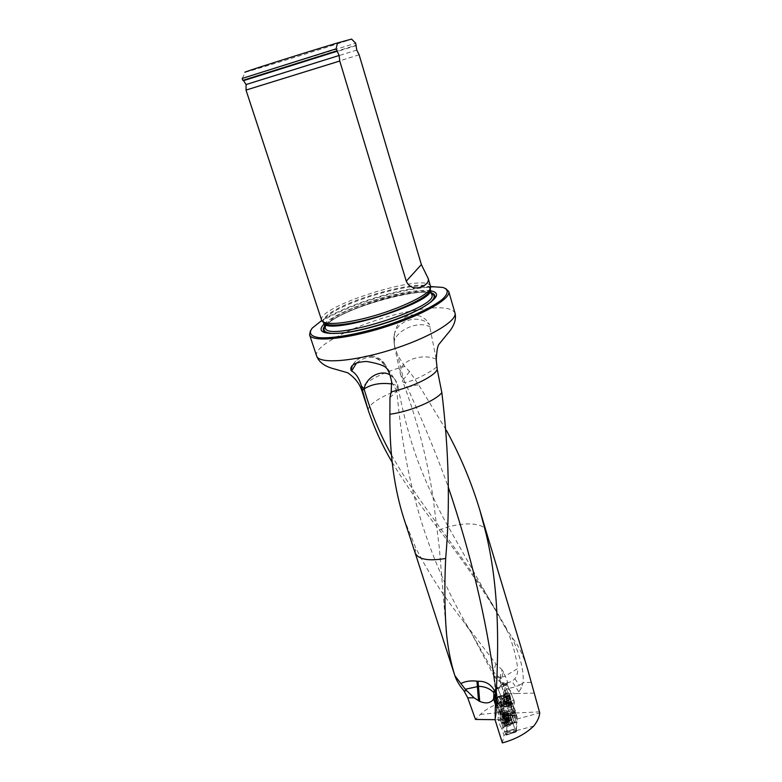 <?xml version="1.0" encoding="UTF-8"?>
<svg xmlns="http://www.w3.org/2000/svg" width="782" height="782" viewBox="0 0 782 782"><rect width="100%" height="100%" fill="white"/><g stroke="black" fill="none" stroke-linecap="round" stroke-linejoin="round"><path stroke-width="0.59" stroke-dasharray="3.91 2.93" d="M509.082 632.658L511.975 637.477C518.085 644.485 523.383 655.394 527.889 670.203M506.756 628.894L499.18 616.099C480.295 585.425 460.344 556.745 439.328 530.04C421.821 507.792 406.122 485.26 392.241 462.436M495.162 710.633L497.303 696.83L495.641 692.451M494.986 714.171L497.157 700.604L497.557 703.448L495.241 717.759M495.661 693.028L497.157 700.604M503.432 671.846L502.093 669.871L500.245 676.156L501.536 678.336L503.432 671.846L507.782 682.422L497.059 686.792L503.608 702.08C494.175 704.582 486.414 708.707 480.324 714.474L475.476 719.46M403.913 518.72L415.633 547.674C428.194 572.532 443.795 596.607 462.416 619.921L495.896 663.879L502.093 669.871M480.324 714.474L501.047 712.402L500.392 714.318L510.187 714.015L516.423 712.959L508.085 693.585L506.208 687.398L513.979 693.614L516.667 693.546L518.857 691.835L521.301 688.131L523.041 682.647C524.126 671.562 520.441 656.509 511.975 637.477M501.536 678.336L500.333 678.59L499.659 680.272L502.865 682.637L506.208 687.398M507.782 682.422L504.625 695.472L506.98 697.827L513.735 713.497M500.333 678.59L500.245 676.156M495.896 663.879L493.452 671.865L493.696 675.374C495.446 677.711 499.199 678.004 504.967 676.244L517.733 668.542C517.899 672.442 516.961 675.824 514.898 678.688L512.005 681.445L505.348 683.439L502.865 682.637M361.841 390.55C359.368 384.431 382.036 371.968 404.714 366.494L409.543 371.499L418.634 384.754L446.395 430.393M513.637 720.33L514.703 722.265C516.012 722.724 514.536 713.135 513.295 713.116C512.533 713.907 512.65 716.312 513.637 720.33M502.357 742.9L503.989 735.207L501.741 728.453L513.363 724.415L515.641 731.356L517.176 717.192L515.69 712.607L502.484 712.324L502.142 711.542L500.343 712.138L501.907 711.561L515.25 711.816L515.69 712.607M513.363 724.415L512.278 722.871L500.627 726.928L498.476 720.466L498.095 717.524L498.896 711.112L511.272 709.489L510.558 715.892L498.095 717.524M498.476 720.466L510.959 718.834L512.278 722.871M510.959 718.834L510.558 715.892M511.272 709.489L510.959 705.599L498.623 707.231L498.945 702.666L501.624 710.789L514.634 711.063L511.975 702.91L498.945 702.666M499.239 702.295L511.301 702.529L510.959 705.599M511.301 702.529L511.975 702.91M514.634 711.063L515.162 711.835M500.392 714.318L494.507 700.828L506.98 697.827M500.343 712.138L499.845 713.643L501.8 719.538L504.498 718.531L517.176 717.192M499.845 713.643L502.455 712.324L502.034 711.542L515.035 711.855M539.815 711.835L516.423 712.959M495.485 704.748L500.46 719.723L501.8 719.538M503.989 735.207L515.641 731.356M495.202 720.232L497.528 705.892L495.68 693.517M511.115 707.544L498.76 709.166L498.623 707.231M498.76 709.166L498.896 711.112M512.826 723.643L501.115 727.719L500.627 726.928M501.184 727.69L501.741 728.453M500.734 704.905L499.913 698.649L498.447 696.909C496.521 696.606 498.163 705.863 500.021 705.716L500.734 704.905M501.047 712.402L503.608 702.08M504.625 695.472L494.126 698.013L497.059 686.792M494.126 698.013L494.507 700.828M430.657 290.757C422.476 289.672 410.12 291.06 393.571 294.931C365.565 301.481 333.445 314.755 324.051 324.012M430.579 286.554C421.127 286.984 409.69 288.793 396.269 291.969C368.86 298.45 337.804 310.249 321.725 320.503M310.434 330.806L311.617 329.202C320.796 317.991 361.362 300.816 396.728 292.556C418.761 287.405 434.489 285.88 443.932 287.991L445.72 288.607M404.714 366.494L397.735 355.311L395.066 347.824L394.314 344.754L394.431 335.009C394.978 328.792 398.185 323.064 404.059 317.824C414.88 310.786 426.483 317.873 429.289 324.295C417.05 313.22 395.066 321.363 393.835 337.277L394.314 344.754M436.131 358.743L429.289 324.295M430.54 286.378C427.95 271.784 315.762 306.72 321.646 320.297M242.185 78.435L245.528 72.091C249.996 71.426 344.256 42.101 351.568 39.1M242.508 78.376L355.693 43.206M243.388 80.243L356.269 45.141M359.133 54.789L246.007 90.077M501.946 711.571L501.624 710.789M501.663 711.278L500.773 711.855M500.46 719.723L495.25 719.675M533.783 726.028L515.749 730.818M516.951 719.039L539.746 712.91M510.187 714.015L513.598 717.876M409.543 371.499L403.58 379.456L397.735 355.311M495.417 688.893L496.287 692.207L494.957 683.693M496.15 693.448L495.426 688.991M436.737 366.983C426.298 375.399 404.02 385.086 402.906 381.782L403.58 379.456C420.227 414.959 435.095 450.725 448.184 486.756M436.141 359.143C420.97 352.545 398.605 361.509 400.257 373.395L403.58 379.456M430.315 327.072C417.148 318.997 390.218 333.357 394.441 346.025L395.066 347.824M389.974 397.618L396.826 391.176C405.702 490.06 429.817 563.157 471.135 632.521L493.452 671.865L500.304 678.473M391.635 381.841L396.826 391.176L398.282 388.077C402.319 409.475 407.432 429.758 413.649 448.936C421.791 473.54 434.03 500.255 443.687 518.574L508.29 632.97C512.924 644.378 516.071 656.235 517.733 668.542M391.753 383.952C395.751 384.803 397.93 386.181 398.282 388.077M505.27 626.783L508.29 632.97M389.895 374.832L393.727 377.97C396.699 381.733 397.735 386.132 396.826 391.176M356.651 362.877C366.856 355.038 376.103 355.272 384.392 363.581L386.895 368.625M522.962 683.136L519.346 685.198L521.301 688.131M496.736 697.466L497.518 700.75M497.127 697.925L497.528 705.814L497.518 700.731M503.364 722.148L503.569 722.715C506.511 728.863 503.706 710.281 502.513 715.686L503.364 722.148M508.662 720.994L504.996 721.571L504.82 722.695L503.413 715.334L502.582 715.921L503.989 723.321L508.525 722.216L508.486 719.919L508.525 722.216M506.912 714.924L505.475 712.451C504.351 713.683 504.517 717.162 505.993 722.881L507.586 725.315C508.525 723.624 508.3 720.154 506.912 714.924M503.96 723.203L505.397 725.657C507.293 726.273 505.25 712.793 503.452 712.773L502.924 713.282C502.435 715.745 502.777 719.059 503.96 723.203M503.97 716.214L507.635 715.638L508.134 717.202L504.488 717.778L503.452 715.383M508.642 720.926L505.016 721.493L504.419 717.768M503.315 715.207L503.54 715.989L507.01 715.432L506.775 717.465L508.075 722.832L506.726 718.228L506.765 715.227M506.746 715.168L502.582 715.921L502.924 716.967L506.609 716.38M506.628 716.459L502.992 717.035L503.119 718.795L506.756 718.218L503.061 718.824L503.295 720.828M507.147 720.193L503.432 720.779L503.989 723.321L508.144 722.5M508.505 722.157L504.918 722.47L504.507 722.998L508.144 722.431M508.359 721.815L509.434 718.414L507.43 715.677L508.486 719.919L508.525 719.147L504.859 719.723L508.505 719.166M507.43 715.677L507.195 714.572L507.635 715.638M503.95 722.353L507.635 721.766M503.452 715.481L507.127 714.895M508.124 717.202L504.527 717.778L508.173 717.162L508.535 719.157L504.859 719.733M509.874 696.664L510.783 700.086C510.793 712.558 504.527 688.825 509.874 696.664M506.628 703.477L510.666 702.637L509.424 703.165L507.987 699.841L507.801 696.009L509.043 695.501L510.47 698.815L510.666 702.637L510.353 701.64L506.912 702.324L506.726 701.288L506.257 703.213L506.775 703.683L506.912 702.324M505.729 703.614C504.087 698.893 503.901 695.599 505.152 693.722L507.567 696.097C509.336 701.474 509.405 704.797 507.762 706.068L505.729 703.614M509.463 695.716L510.734 704.181L509.668 705.696C507.107 705.882 504.752 692.813 507.42 693.243L509.463 695.716M508.799 702.304L507.704 698.873L504.234 699.548L506.052 703.722L509.502 703.038L508.799 702.304L505.338 702.989L506.052 703.722M504.713 701.444L508.134 700.77L504.644 701.483M509.502 703.038L506.599 703.419M507.841 695.882L504.312 696.43L504.165 697.779L507.616 697.094L507.801 696.009M508.75 702.236L505.338 702.91L504.361 698.825L504.273 699.538L507.684 698.864L507.606 697.173L504.194 697.847L504.361 698.825L504.83 696.909L506.013 698.14L506.726 701.288L505.739 697.143L505.143 696.097L504.458 696.635M504.478 696.694L509.043 695.501L509.844 697.994L506.374 698.678M509.981 697.945L510.265 699.87L506.824 700.555L510.304 699.88M506.883 702.256L510.284 701.581L510.206 699.9L506.804 700.574M509.18 696.459L505.739 697.143M508.476 695.716L505.035 696.4M504.273 699.538L507.704 698.864M505.602 715.061L506.149 715.911L516.531 716.204L516.022 715.344L505.602 715.061L503.012 707.192L513.07 706.302L503.012 707.192M516.022 715.344L513.148 706.517M506.149 715.911L507.225 720.046L506.677 732.92L506.237 735.119L504.507 731.6L501.604 723.252L511.692 719.675L511.096 718.101L500.382 719.714L500.187 713.771L501.194 703.78L502.934 706.987M516.531 716.204L516.843 717.28L507.049 718.902M507.225 720.046L506.531 733.79C504.977 734.757 502.054 723.897 500.206 718.55L500.744 709.303C500.705 705.364 501.233 704.162 502.327 705.696L507.225 720.046L517.029 718.423L517.088 722.021L507.274 724.533M507.264 724.758L517.088 722.245L516.374 729.235L506.56 731.004M506.677 732.92L516.482 731.014L516.364 731.737L506.335 734.943M506.081 734.933L516.12 731.727L514.947 729.205L504.595 731.805M504.507 731.6L514.869 729L511.946 720.075L501.868 723.643M501.575 723.252L500.382 719.714M500.206 718.55L510.91 716.938L510.861 713.282L500.177 713.995M500.187 713.771L510.871 713.057L511.633 706.156L500.949 707.602M500.842 705.716L511.536 704.406L511.653 703.722L501.194 703.78M501.448 703.81L511.897 703.751L513.07 706.302M514.341 714.494L513.197 712.49C512.318 713.487 512.474 716.292 513.657 720.906L514.8 722.9C515.67 721.894 515.524 719.088 514.341 714.494M517.029 718.423L516.843 717.28M511.536 704.406L511.633 706.156M510.91 716.938L511.096 718.101M511.692 719.675L501.585 723.252L511.946 720.075M516.482 731.014L516.374 729.235M503.217 723.888C503.96 726.067 504.615 726.967 505.172 726.605C506.707 725.696 504.879 713.643 502.992 712.148C501.311 712.519 501.389 716.439 503.217 723.888M500.891 706.684L511.584 705.305M506.619 731.932L516.433 730.095M505.866 715.452L516.267 715.745M497.997 688.932L503.5 701.649L503.882 704.387L501.076 714.572L494.879 700.955L494.507 698.179L497.284 688.15L497.997 688.932L507.117 684.201L513.979 700.164L503.5 701.649M503.882 704.387L514.37 702.891L511.496 715.168L514.341 703.028C512.122 694.944 509.395 688.531 506.159 683.791C505.543 689.441 501.594 693.165 504.683 701.317C507.029 707.407 509.307 712.021 511.496 715.168L501.467 714.171M500.49 713.81L510.529 714.816L503.52 698.639L494.879 700.955M494.507 698.179L503.139 695.853L506.159 683.791L497.02 688.531M498.466 704.347C497.029 700.007 496.99 697.329 498.339 696.303L500.001 698.287C501.428 702.607 501.467 705.286 500.128 706.322L498.466 704.347M509.854 695.13C512.112 702.656 511.927 706.332 509.297 706.166C506.394 701.542 505.583 697.026 506.844 692.617C507.714 691.816 508.72 692.647 509.854 695.13M503.139 695.853L503.52 698.639M510.529 714.816L511.105 715.579L511.496 715.168M514.37 702.891L513.979 700.164M507.117 684.201L506.159 683.791M439.328 530.04C459.445 521.692 483.745 521.829 485.964 530.851M497.049 701.552L496.287 692.207M415.174 553.001L415.633 547.674M508.163 693.771L513.979 693.614M499.727 679.841L504.654 695.003M368.4 410.785C365.81 403.375 394.646 388.713 418.634 384.754M502.455 712.324L504.498 718.531M514.507 713.389L506.13 693.976L508.085 693.585M516.667 693.546L533.881 693.096M503.657 683.751L502.806 683.927L506.13 693.976L503.676 693.331L503.628 692.627M500.138 712.343L495.749 699.088M495.035 691.523L499.229 702.432M316.622 355.957C312.438 345.517 360.404 322.262 402.906 312.761C433.208 306.075 450.559 306.114 454.958 312.868M431.273 292.83C423.912 291.012 411.273 292.185 393.346 296.349C366.113 302.702 334.872 315.664 326.045 324.618L324.726 326.065M330.463 333.484L342.281 333.259C363.982 331.343 401.743 319.584 420.775 308.812L430.774 302.194M430.276 289.037C430.784 275.87 341.714 299.76 325.781 316.7C323.367 319.036 322.575 320.943 323.416 322.419M430.227 289.311C428.243 277.219 341.705 300.816 326.162 317.384C324.031 319.447 323.171 321.177 323.582 322.585L323.592 322.604M327.853 322.555C325.742 324.647 324.892 326.407 325.312 327.834C324.745 327.648 325.547 326.358 327.697 323.983C342.096 307.346 430.931 284.452 431.811 294.667C429.992 282.224 343.327 305.742 327.853 322.555M326.778 324.618L324.96 326.759L326.778 324.618C341.079 309.173 417.099 286.535 431.478 293.533C417.099 286.535 341.079 309.173 326.778 324.618M333.689 333.523C354.657 334.97 411.733 317.169 428.145 304.061C411.743 317.169 354.657 334.979 333.679 333.523M356.142 45.62L243.945 80.517M356.788 50.077L246.066 84.544M500.754 683.937L502.806 683.927L502.445 682.481M531.086 682.383L523.041 682.647M495.759 697.417L498.085 698.961M391.538 454.987C421.762 509.268 467.108 557.918 500.597 618.503L499.18 616.108M352.614 365.438C358.254 353.034 379.084 353.992 385.36 367.041M514.898 678.688L519.346 685.198L515.25 686.919L507.205 688.766M518.857 691.835L512.005 681.445M506.746 628.943L505.768 627.799M497.528 705.892L495.211 720.154M511.33 720.896L512.337 722.646C513.657 723.096 512.181 713.507 510.939 713.487C510.157 714.367 510.284 716.83 511.33 720.896M508.095 715.188C509.317 719.811 509.522 722.871 508.701 724.367L507.293 722.206C505.934 716.752 505.827 713.712 506.99 713.076L508.095 715.188M503.989 722.265L507.626 721.688M503.5 715.55L507.127 714.973M504.019 716.292L507.645 715.716M504.664 703.399L506.101 705.452C507.909 705.032 507.977 702.138 506.296 696.762L504.165 694.67C503.051 696.332 503.227 699.235 504.664 703.399M502.464 698.14C503.725 701.953 503.764 704.308 502.591 705.208C500.744 705.354 499.092 696.097 501.008 696.391L502.464 698.14M509.463 702.979L506.052 703.653M509.15 696.547L505.749 697.221M508.437 695.794L505.035 696.469M501.311 722.783L511.428 719.196M504.478 723.34L506.022 725.94C507.987 726.478 505.856 712.461 503.96 712.314C502.738 713.565 502.914 717.241 504.478 723.34M509.62 721.542L510.763 723.526C512.269 724.034 510.607 713.155 509.18 713.125C508.29 714.122 508.437 716.928 509.62 721.542M505.729 722.92L507.352 725.344C508.838 724.914 507.107 713.585 505.426 712.598C504.067 713.204 504.165 716.644 505.729 722.92M504.722 723.301L506.257 725.892C508.212 726.419 506.091 712.441 504.204 712.294C502.982 713.536 503.158 717.202 504.722 723.301M508.632 695.677C510.519 701.454 510.578 704.963 508.799 706.224C506.11 706.244 503.686 692.793 506.413 693.067L508.632 695.677M503.735 697.544C505.162 701.874 505.211 704.553 503.882 705.579C501.79 705.735 499.903 695.218 502.083 695.56L503.735 697.544M507.45 696.127C509.365 702.344 509.268 705.599 507.147 705.902C504.38 701.777 503.647 697.74 504.967 693.8L507.45 696.127M508.408 695.736C510.294 701.493 510.353 704.993 508.574 706.254C505.895 706.273 503.481 692.852 506.198 693.126L508.408 695.736M495.133 713.076L497.303 696.83M504.703 695.716L499.659 680.272M312.174 328.147L311.617 329.202M442.886 287.434L443.932 287.991M340.629 333.103L342.281 333.259C364.129 331.343 401.616 319.672 420.775 308.812L422.036 307.746M512.777 723.663L501.135 727.71M511.633 702.109L499.121 701.874M515.279 711.825L502.024 711.542L500.226 712.255M512.875 723.624L501.233 727.671M499.209 701.982L494.918 691.288M495.309 707.915L495.72 700.584M497.205 695.814L495.368 686.137M446.17 630.038L439.298 547.654L433.179 498.232C427.275 458.907 417.158 420.042 402.818 381.636M494.644 681.816L494.742 682.412M400.257 373.395L402.896 381.792M394.49 335.019L393.835 337.277L394.587 346.592M394.431 346.025L400.394 374.148M462.367 619.852L471.135 632.53L493.559 675.159M493.686 675.384C496.394 679.832 500.285 682.52 505.348 683.439M398.321 388.292C397.706 383.014 395.281 378.762 391.049 375.546M385.291 364.891C378.703 352.614 358.958 352.897 352.692 365.36M393.727 377.97L384.402 363.571M496.179 691.2L494.547 679.607M507.586 725.315L512.337 722.646L514.703 722.265M505.651 712.529L510.939 713.487L513.295 713.116M505.397 725.657L507.42 725.334M503.452 712.773L505.475 712.451M502.924 713.282L502.513 715.686M503.569 722.715L504.683 724.914M504.928 722.529L504.654 723.389M508.623 722.421L504.84 723.018M508.329 721.933L504.918 722.47M504.224 723.438L508.075 722.832M503.364 720.818L507.088 720.232M503.031 718.814L506.726 718.228M503.54 715.989L506.941 715.452M502.855 715.569L506.648 714.963M503.354 715.188L507.195 714.572M504.468 717.749L508.173 717.162M500.021 705.716L502.591 705.208L507.352 705.941M498.447 696.909L501.008 696.391L505.152 693.722M507.42 693.243L505.514 693.624M509.668 705.696L507.762 706.068M510.734 704.181L510.783 700.086M510.529 698.688L509.043 694.866M504.468 697.436L503.862 700.389L505.407 702.627M506.775 703.683L510.323 702.979M506.335 703.194L509.522 702.568M509.913 697.955L506.433 698.639M507.938 696.283L504.752 696.918M508.73 695.384L505.143 696.097M507.86 695.726L504.312 696.43M509.551 703.321L505.944 704.025M511.78 703.565L501.33 703.624M516.296 731.903L506.257 735.109M505.915 715.452L516.296 715.745M516.228 715.735L505.807 715.452M514.8 722.9L510.763 723.526L505.172 726.605M513.197 712.49L509.18 713.125L502.992 712.148M501.076 714.572L511.105 715.579M497.284 688.15L506.413 683.409M500.128 706.322L503.882 705.579L509.297 706.166M498.339 696.303L502.083 695.56L506.844 692.617"/><path stroke-width="1.17" d="M485.964 530.851L527.889 670.203L539.746 712.91C539.365 717.104 537.381 721.473 533.783 726.028C525.631 733.829 515.152 739.449 502.357 742.9L495.202 720.232L495.309 707.906C498.564 656.518 500.529 594.076 486.121 533.901L480.138 511.164C471.751 483.071 460.51 456.15 446.395 430.393M495.68 693.517L495.661 693.028M495.377 692.481L494.077 690.75L493.598 699.059L495.485 704.748M495.641 692.451L495.211 691.943M415.174 553.001L454.87 675.687L465.27 689.255L474.127 697.837L467.724 697.788L475.476 719.46L495.25 719.675M467.724 697.788L463.922 690.77L466.756 690.789M454.87 675.687C456.453 680.418 459.474 685.452 463.922 690.77M454.635 674.925C450.725 662.315 448.037 648.689 446.551 634.046C444.645 611.632 444.352 586.432 445.672 558.465C450.266 506.687 448.995 451.41 441.84 392.623L437.206 369.397C434.948 376.083 412.241 387.276 391.176 391.802L389.974 397.618L389.866 414.255C389.583 453.883 394.265 488.711 403.913 518.72M392.241 462.436C382.652 446.258 374.705 429.044 368.4 410.785L362.907 392.056L361.841 390.55L367.706 408.673M324.051 324.012C316.964 331.412 322.487 334.442 340.629 333.103C363.102 331.109 402.319 318.89 422.036 307.746C437.852 298.489 440.725 292.83 430.657 290.757M321.725 320.503L312.174 328.147C308.323 333.357 310.825 336.553 319.691 337.736C332.927 338.577 357.433 334.295 383.141 326.436C408.771 318.303 431.429 307.893 441.938 299.662C448.624 293.641 448.946 289.565 442.886 287.434L430.579 286.554M445.72 288.607L448.721 291.461C451.41 298.734 421.703 315.693 383.483 327.541C345.302 339.486 311.353 342.36 309.574 334.794L310.434 330.806M436.131 358.743L437.206 369.397M350.805 368.312L351.02 370.306L352.135 366.435L350.825 368.322C351.636 364.265 356.915 361.988 366.631 361.47C375.79 363.024 382.027 364.881 385.36 367.041L386.895 368.625C388.937 371.528 390.511 375.937 391.635 381.841L391.176 391.802M391.753 383.952C380.541 382.554 371.323 384.216 364.089 388.967L362.447 390.413L361.44 385.995C359.202 378.322 355.918 373.317 351.617 370.991L351.02 370.306M362.447 390.413L362.907 392.056M428.194 278.47C428.947 281.256 427.295 283.798 423.238 286.085C419.787 287.962 410.648 290.601 406.269 281.188L339.759 61.035L246.007 90.077L321.646 320.297L322.731 321.695C327.629 324.628 340.17 323.856 360.355 319.369C392.505 312.116 428.771 295.684 430.413 288.147L430.54 286.378L428.194 278.47L421.371 264.599L359.133 54.789L356.788 50.077L355.693 43.206L351.568 39.1L337.492 42.942C304.931 52.629 237.357 74.065 245.528 72.091M339.759 61.035L339.144 55.493L336.084 48.846L242.185 78.435L242.821 80.38L243.388 80.243M336.084 48.846L337.492 42.942M336.7 50.879L242.821 80.38M474.127 697.837L479.728 701.434C486.13 703.956 490.754 703.165 493.598 699.059M495.426 688.991L495.72 700.584M494.957 683.693L495.231 686.919M461.292 683.302C465.779 681.171 470.999 680.467 476.952 681.171L478.037 681.269C485.436 681.024 490.92 684.172 494.488 690.702M361.44 385.995L364.089 388.967C366.123 377.335 380.463 369.221 389.895 374.832M351.617 370.991L356.651 362.877M465.27 689.255L478.819 686.342C485.143 686.567 490.187 688.727 493.95 692.823M485.974 530.89L486.121 533.901M445.672 558.465C428.487 561.329 418.321 559.501 415.174 552.982L415.154 552.942M441.84 392.623C435.701 400.716 409.485 411.703 389.866 414.255M495.749 699.088L495.211 697.476L493.901 697.691M448.721 291.461L454.958 312.868C457.822 320.757 428.468 338.215 390.492 349.984C352.545 361.861 318.606 364.119 316.622 355.957C318.948 362.291 325.009 366.66 334.804 369.065L347.99 372.858C347.609 373.229 357.726 378.205 361.841 390.55M324.726 326.065C321.568 330.151 323.474 332.624 330.463 333.484M430.774 302.194C436.033 297.522 436.2 294.394 431.273 292.83M323.416 322.419L324.256 323.308C329.105 326.211 341.441 325.478 361.264 321.079C392.838 313.973 428.438 297.815 430.071 290.347L430.276 289.037M430.266 289.457L431.811 294.667C439.474 307.619 326.094 342.927 325.312 327.834L323.631 322.722C325.185 337.101 437.187 302.165 430.266 289.467M430.413 288.147L430.227 289.311M324.96 326.759C322.37 330.854 325.283 333.112 333.689 333.523C325.273 333.112 322.37 330.854 324.96 326.759M428.145 304.061C434.831 298.939 435.936 295.43 431.478 293.533C435.936 295.43 434.831 298.939 428.155 304.051M243.945 80.517L337.101 51.231M243.27 80.194L246.066 84.544L339.144 55.493M406.269 281.188L421.371 264.599M494.077 690.75L495.035 691.523M494.097 694.396L495.211 697.476L495.759 697.417M448.184 486.756C470.95 554.252 486.433 619.266 494.635 681.806M364.089 388.967C370.912 412.544 380.062 434.557 391.538 454.987M479.728 701.434L478.037 681.269M476.952 681.171L478.516 700.868M415.174 552.982L403.913 518.749M485.984 530.919L480.158 511.193M309.574 334.794L316.622 355.957M454.958 312.868C456.6 319.418 454.068 326.465 447.343 334.012L438.682 344.618C437.451 346.749 436.63 352.047 436.219 360.512M323.592 322.604L322.731 321.695M246.066 84.544L246.056 90.057M446.512 633.684L446.17 630.038"/></g></svg>
